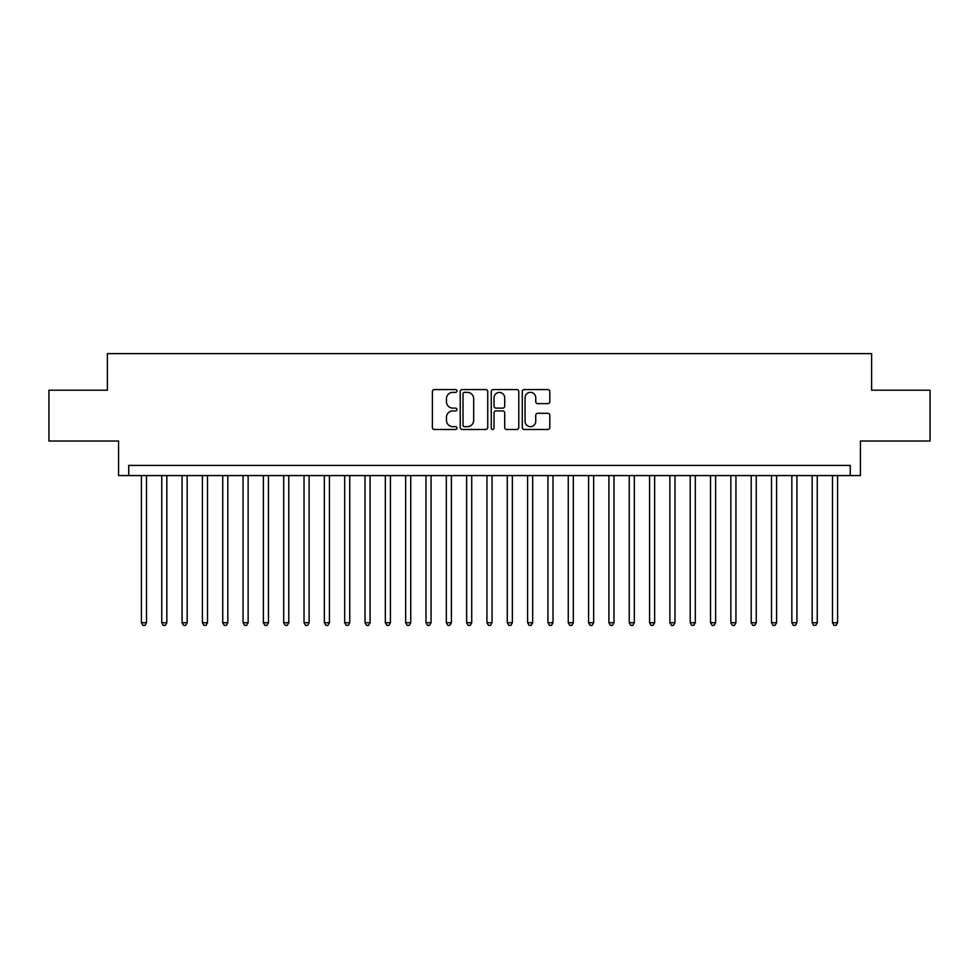 <?xml version="1.0" encoding="UTF-8"?>
<svg xmlns="http://www.w3.org/2000/svg" width="979" height="979" viewBox="0 0 979 979"><rect width="100%" height="100%" fill="white"/><g stroke="black" fill="none" stroke-linecap="round" stroke-linejoin="round"><path stroke-width="1.47" d="M456.985 390.964A1.395 1.395 0 0 0 455.59 389.569L434.382 389.569A1.995 1.995 0 0 0 432.388 391.563L432.388 427.48A1.995 1.995 0 0 0 434.382 429.475L455.59 429.475A1.395 1.395 0 0 0 456.985 428.08A1.395 1.395 0 0 0 455.59 426.673L452.836 426.673A6.388 6.388 0 0 1 446.461 420.297L446.461 417.299A6.388 6.388 0 0 1 452.836 410.911L455.59 410.911A1.395 1.395 0 0 0 456.985 409.516A1.395 1.395 0 0 0 455.59 408.121L452.836 408.121A6.388 6.388 0 0 1 446.461 401.745L446.461 398.747A6.388 6.388 0 0 1 452.836 392.359L455.59 392.359A1.395 1.395 0 0 0 456.985 390.964M547.812 403.629A1.995 1.995 0 0 0 549.806 401.635L549.806 391.563A1.995 1.995 0 0 0 547.812 389.569L524.267 389.569A1.995 1.995 0 0 0 522.272 391.563L522.272 427.48A1.995 1.995 0 0 0 524.267 429.475L547.812 429.475A1.995 1.995 0 0 0 549.806 427.48L549.806 415.304A1.995 1.995 0 0 0 547.812 413.309L537.728 413.309A1.995 1.995 0 0 0 535.733 415.304L535.733 421.337A5.336 5.336 0 0 1 530.398 426.673A5.336 5.336 0 0 1 525.062 421.337L525.062 397.694A5.336 5.336 0 0 1 530.398 392.359A5.336 5.336 0 0 1 535.733 397.694L535.733 401.635A1.995 1.995 0 0 0 537.728 403.629L547.812 403.629M850.274 475.574L860.431 475.574L860.431 441.027L930.05 441.027L930.05 390.217L871.616 390.217L871.616 353.627L107.384 353.627L107.384 390.217L48.95 390.217L48.95 441.027L118.569 441.027L118.569 475.574L850.274 475.574L850.274 465.417L128.726 465.417L128.726 475.574M487.75 391.563A1.995 1.995 0 0 0 485.755 389.569L462.223 389.569A1.995 1.995 0 0 0 460.228 391.563L460.228 427.48A1.995 1.995 0 0 0 462.223 429.475L485.755 429.475A1.995 1.995 0 0 0 487.75 427.48L487.75 391.563M493.245 389.569L516.777 389.569A1.995 1.995 0 0 1 518.772 391.563L518.772 427.48A1.995 1.995 0 0 1 516.777 429.475L506.706 429.475A1.995 1.995 0 0 1 504.711 427.48L504.711 412.918A1.995 1.995 0 0 0 502.716 410.911L496.035 410.911A1.995 1.995 0 0 0 494.04 412.918L494.04 428.08A1.395 1.395 0 0 1 492.645 429.475A1.395 1.395 0 0 1 491.25 428.08L491.25 391.563A1.995 1.995 0 0 1 493.245 389.569M464.413 392.359A1.395 1.395 0 0 0 463.018 393.754L463.018 425.278A1.395 1.395 0 0 0 464.413 426.673L467.301 426.673A6.388 6.388 0 0 0 473.689 420.297L473.689 398.747A6.388 6.388 0 0 0 467.301 392.359L464.413 392.359M504.711 397.804A5.336 5.336 0 0 0 499.376 392.457A5.336 5.336 0 0 0 494.04 397.804L494.04 406.126A1.995 1.995 0 0 0 496.035 408.121L502.716 408.121A1.995 1.995 0 0 0 504.711 406.126L504.711 397.804M141.429 475.574L141.429 622.73L146.507 622.73L146.507 475.574M146.507 622.73L144.99 625.373L142.958 625.373L141.429 622.73M161.755 475.574L161.755 622.73L166.834 622.73L166.834 475.574M166.834 622.73L165.316 625.373L163.285 625.373L161.755 622.73M182.082 475.574L182.082 622.73L187.16 622.73L187.16 475.574M187.16 622.73L185.643 625.373L183.599 625.373L182.082 622.73M202.408 475.574L202.408 622.73L207.487 622.73L207.487 475.574M207.487 622.73L205.957 625.373L203.926 625.373L202.408 622.73M222.735 475.574L222.735 622.73L227.813 622.73L227.813 475.574M227.813 622.73L226.284 625.373L224.252 625.373L222.735 622.73M243.061 475.574L243.061 622.73L248.14 622.73L248.14 475.574M248.14 622.73L246.61 625.373L244.579 625.373L243.061 622.73M263.375 475.574L263.375 622.73L268.466 622.73L268.466 475.574M268.466 622.73L266.937 625.373L264.905 625.373L263.375 622.73M283.702 475.574L283.702 622.73L288.793 622.73L288.793 475.574M288.793 622.73L287.263 625.373L285.232 625.373L283.702 622.73M304.028 475.574L304.028 622.73L309.119 622.73L309.119 475.574M309.119 622.73L307.59 625.373L305.558 625.373L304.028 622.73M324.355 475.574L324.355 622.73L329.433 622.73L329.433 475.574M329.433 622.73L327.916 625.373L325.885 625.373L324.355 622.73M344.681 475.574L344.681 622.73L349.76 622.73L349.76 475.574M349.76 622.73L348.243 625.373L346.211 625.373L344.681 622.73M365.008 475.574L365.008 622.73L370.086 622.73L370.086 475.574M370.086 622.73L368.569 625.373L366.538 625.373L365.008 622.73M385.334 475.574L385.334 622.73L390.413 622.73L390.413 475.574M390.413 622.73L388.896 625.373L386.852 625.373L385.334 622.73M405.661 475.574L405.661 622.73L410.739 622.73L410.739 475.574M410.739 622.73L409.21 625.373L407.178 625.373L405.661 622.73M425.987 475.574L425.987 622.73L431.066 622.73L431.066 475.574M431.066 622.73L429.536 625.373L427.505 625.373L425.987 622.73M446.314 475.574L446.314 622.73L451.392 622.73L451.392 475.574M451.392 622.73L449.863 625.373L447.831 625.373L446.314 622.73M466.628 475.574L466.628 622.73L471.719 622.73L471.719 475.574M471.719 622.73L470.189 625.373L468.158 625.373L466.628 622.73M486.955 475.574L486.955 622.73L492.045 622.73L492.045 475.574M492.045 622.73L490.516 625.373L488.484 625.373L486.955 622.73M507.281 475.574L507.281 622.73L512.372 622.73L512.372 475.574M512.372 622.73L510.842 625.373L508.811 625.373L507.281 622.73M527.608 475.574L527.608 622.73L532.686 622.73L532.686 475.574M532.686 622.73L531.169 625.373L529.137 625.373L527.608 622.73M547.934 475.574L547.934 622.73L553.013 622.73L553.013 475.574M553.013 622.73L551.495 625.373L549.464 625.373L547.934 622.73M568.261 475.574L568.261 622.73L573.339 622.73L573.339 475.574M573.339 622.73L571.822 625.373L569.79 625.373L568.261 622.73M588.587 475.574L588.587 622.73L593.666 622.73L593.666 475.574M593.666 622.73L592.148 625.373L590.104 625.373L588.587 622.73M608.914 475.574L608.914 622.73L613.992 622.73L613.992 475.574M613.992 622.73L612.462 625.373L610.431 625.373L608.914 622.73M629.24 475.574L629.24 622.73L634.319 622.73L634.319 475.574M634.319 622.73L632.789 625.373L630.757 625.373L629.24 622.73M649.566 475.574L649.566 622.73L654.645 622.73L654.645 475.574M654.645 622.73L653.115 625.373L651.084 625.373L649.566 622.73M669.881 475.574L669.881 622.73L674.972 622.73L674.972 475.574M674.972 622.73L673.442 625.373L671.41 625.373L669.881 622.73M690.207 475.574L690.207 622.73L695.298 622.73L695.298 475.574M695.298 622.73L693.768 625.373L691.737 625.373L690.207 622.73M710.534 475.574L710.534 622.73L715.625 622.73L715.625 475.574M715.625 622.73L714.095 625.373L712.063 625.373L710.534 622.73M730.86 475.574L730.86 622.73L735.939 622.73L735.939 475.574M735.939 622.73L734.421 625.373L732.39 625.373L730.86 622.73M751.187 475.574L751.187 622.73L756.265 622.73L756.265 475.574M756.265 622.73L754.748 625.373L752.716 625.373L751.187 622.73M771.513 475.574L771.513 622.73L776.592 622.73L776.592 475.574M776.592 622.73L775.074 625.373L773.043 625.373L771.513 622.73M791.84 475.574L791.84 622.73L796.918 622.73L796.918 475.574M796.918 622.73L795.401 625.373L793.357 625.373L791.84 622.73M812.166 475.574L812.166 622.73L817.245 622.73L817.245 475.574M817.245 622.73L815.715 625.373L813.684 625.373L812.166 622.73M832.493 475.574L832.493 622.73L837.571 622.73L837.571 475.574M837.571 622.73L836.042 625.373L834.01 625.373L832.493 622.73"/></g></svg>
